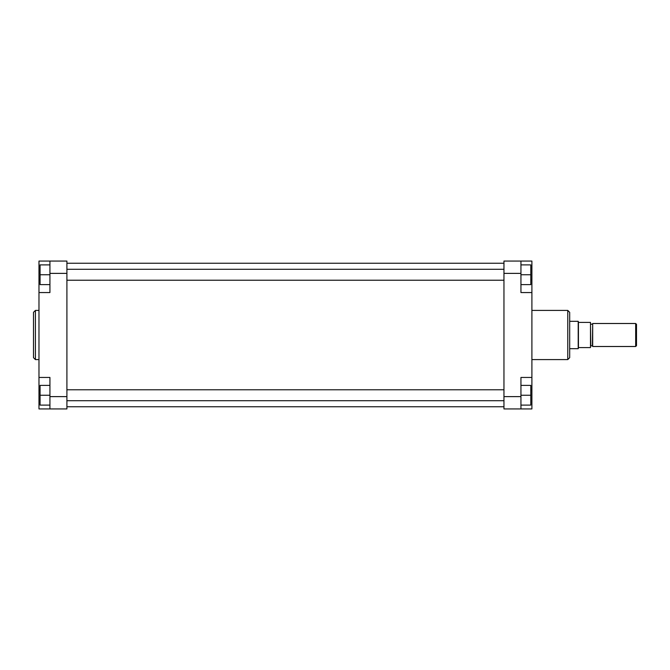 <?xml version="1.0" encoding="UTF-8"?>
<svg xmlns="http://www.w3.org/2000/svg" width="670" height="670" viewBox="0 0 670 670"><rect width="100%" height="100%" fill="white"/><g stroke="black" fill="none" stroke-linecap="round" stroke-linejoin="round"><path stroke-width="1" d="M569.684 349.514L569.684 335L569.684 357.671L567.766 359.589L567.766 310.411L569.684 312.329L569.684 335M569.684 320.486L569.684 312.329M531.896 377.445L520.942 377.445L520.942 408.935L531.896 408.935L531.896 261.066L520.942 261.066L520.942 292.555L531.896 292.555M520.942 408.935L503.957 408.935L503.957 261.066L520.942 261.066M520.942 264.893L530.799 264.893L530.799 284.616L520.942 284.616M530.799 274.759L520.942 274.759M520.942 385.384L530.799 385.384L530.799 405.107L520.942 405.107M530.799 395.241L520.942 395.241M52.947 261.066L38.977 261.066L38.977 408.935L49.932 408.935L49.932 377.445L38.977 377.445M33.5 335L33.5 312.329L35.418 310.411L35.418 359.589L33.5 357.671L33.5 335M38.977 292.555L49.932 292.555L49.932 261.066L66.908 261.066L66.908 273.385L49.932 273.385M49.932 396.615L66.908 396.615L66.908 273.385M66.908 396.615L66.908 408.935L49.932 408.935M49.932 284.616L40.074 284.616L40.074 264.893L49.932 264.893M40.074 274.759L49.932 274.759M49.932 405.107L40.074 405.107L40.074 385.384L49.932 385.384M40.074 395.241L49.932 395.241M635.679 323.501L636.5 324.322L636.5 345.678L635.679 346.499L635.679 323.501L592.682 323.501L592.682 346.499L635.679 346.499M578.444 322.404L578.444 347.596L590.496 347.596L590.496 322.404L578.444 322.404L578.21 321.307L578.21 348.693L569.684 348.693M578.444 347.596L578.21 348.693M520.942 273.385L503.957 273.385M503.957 396.615L520.942 396.615M530.799 279.683L531.896 279.683M530.799 390.317L531.896 390.317M40.074 279.683L38.977 279.683M40.074 390.317L38.977 390.317M590.496 323.911L590.773 345.821L592.414 345.821L592.682 323.911M531.896 310.411L567.766 310.411M531.896 359.589L567.766 359.589M66.908 263.251L503.957 263.251M66.908 406.749L503.957 406.749M38.977 310.411L35.418 310.411M38.977 359.589L35.418 359.589M590.773 324.18L592.414 324.18M569.684 321.307L578.21 321.307M66.908 269.281L503.957 269.281M66.908 280.228L503.957 280.228M66.908 389.772L503.957 389.772M66.908 400.719L503.957 400.719"/></g></svg>

